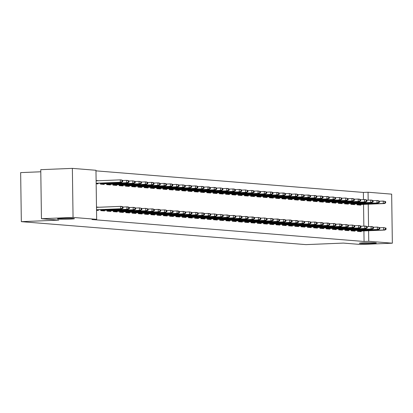 <?xml version="1.0" encoding="UTF-8"?>
<svg xmlns="http://www.w3.org/2000/svg" width="413" height="413" viewBox="0 0 413 413"><rect width="100%" height="100%" fill="white"/><g stroke="black" fill="none" stroke-linecap="round" stroke-linejoin="round"><path stroke-width="0.62" d="M363.838 242.813A8.497 0.428 -0.8 0 1 376.341 243.02A8.497 0.428 -0.8 0 1 371.85 243.458A8.497 0.428 -0.8 0 1 359.351 243.257A8.497 0.428 -0.8 0 1 363.838 242.813M61.95 218.456A8.497 0.428 -0.8 0 1 74.448 218.663A8.497 0.428 -0.8 0 1 69.962 219.102A8.497 0.428 -0.8 0 1 57.459 218.9A8.497 0.428 -0.8 0 1 61.95 218.456M363.481 199.593L363.378 192.427L95.981 170.853M363.378 192.427L368.06 192.236L391.663 194.141L392.35 243.19L368.747 241.285L368.597 230.722M40.794 171.782L20.65 172.608L21.337 221.662L305.945 244.625L343.404 243.087L360.745 244.486L392.35 243.19M21.337 221.662L58.791 220.124L41.45 218.725L40.763 169.671L72.368 168.375L95.971 170.28L96.657 219.334L73.055 217.429L72.368 168.375M350.838 203.397L350.854 204.327L354.607 204.631L354.597 204.007M351.21 229.912L351.22 230.841L354.979 231.146L354.968 230.521M338.319 202.385L338.33 203.315L342.088 203.619L342.078 202.995M338.686 228.905L338.701 229.829L342.454 230.134L342.449 229.509M325.795 201.379L325.811 202.308L329.564 202.607L329.559 201.983M326.167 227.893L326.177 228.823L329.935 229.122L329.925 228.503M313.276 200.367L313.286 201.296L317.045 201.601L317.034 200.976M313.643 226.882L313.658 227.811L317.416 228.115L317.406 227.491M300.752 199.355L300.767 200.284L304.52 200.589L304.515 199.964M301.123 225.87L301.134 226.799L304.892 227.104L304.882 226.479M288.233 198.348L288.243 199.278L292.001 199.577L291.991 198.952M288.599 224.863L288.615 225.792L292.373 226.092L292.363 225.467M275.708 197.337L275.724 198.266L279.477 198.57L279.472 197.946M276.08 223.851L276.096 224.78L279.849 225.085L279.838 224.46M263.189 196.325L263.2 197.254L266.958 197.559L266.948 196.934M263.561 222.839L263.571 223.769L267.33 224.073L267.319 223.448M250.665 195.318L250.681 196.247L254.439 196.547L254.429 195.922M251.037 221.833L251.052 222.762L254.806 223.061L254.8 222.437M238.146 194.306L238.156 195.235L241.915 195.54L241.904 194.915M238.518 220.821L238.528 221.75L242.286 222.055L242.276 221.43M225.622 193.294L225.637 194.224L229.396 194.528L229.385 193.904M225.994 219.809L226.009 220.738L229.762 221.043L229.757 220.418M213.103 192.288L213.118 193.212L216.871 193.516L216.861 192.892M213.475 218.802L213.485 219.726L217.243 220.031L217.233 219.406M200.584 191.276L200.594 192.205L204.352 192.504L204.342 191.885M200.95 217.79L200.966 218.72L204.719 219.024L204.714 218.4M188.06 190.264L188.075 191.193L191.828 191.498L191.823 190.873M188.431 216.779L188.442 217.708L192.2 218.012L192.19 217.388M175.54 189.257L175.551 190.181L179.309 190.486L179.299 189.861M175.907 215.772L175.923 216.696L179.681 217.001L179.67 216.376M163.016 188.245L163.032 189.175L166.785 189.474L166.78 188.855M163.388 214.76L163.398 215.689L167.157 215.989L167.146 215.369M150.497 187.234L150.508 188.163L154.266 188.467L154.256 187.843M150.864 213.748L150.879 214.677L154.638 214.982L154.627 214.357M137.973 186.222L137.988 187.151L141.742 187.456L141.736 186.831M138.345 212.741L138.36 213.666L142.113 213.97L142.103 213.345M125.454 185.215L125.464 186.144L129.223 186.444L129.212 185.819M125.826 211.73L125.836 212.659L129.594 212.958L129.584 212.339M112.93 184.203L112.945 185.132L116.703 185.437L116.693 184.812M113.301 210.718L113.317 211.647L117.07 211.952L117.065 211.327M100.411 183.191L100.421 184.121L104.179 184.425L104.169 183.8M100.782 209.706L100.793 210.635L104.551 210.94L104.541 210.315M96.657 219.334L91.975 219.525L364.065 241.481L363.915 230.913M363.848 226.107L363.548 204.399M96.528 210.294L98.289 210.434L98.279 209.809M96.487 206.98L98.248 207.29M96.115 180.466L97.876 180.77M97.912 183.295L97.917 183.919L96.162 183.78M107.039 210.212L107.055 211.141L110.813 211.446L110.803 210.821M106.673 183.697L106.683 184.626L110.441 184.931L110.431 184.306M119.563 211.224L119.574 212.153L123.332 212.458L123.322 211.833M119.192 184.709L119.207 185.638L122.96 185.938L122.955 185.318M132.083 212.236L132.098 213.165L135.851 213.464L135.846 212.84M131.716 185.721L131.726 186.645L135.485 186.95L135.474 186.325M144.607 213.242L144.617 214.171L148.375 214.476L148.365 213.851M144.235 186.728L144.251 187.657L148.004 187.961L147.993 187.337M157.126 214.254L157.141 215.183L160.894 215.488L160.889 214.863M156.754 187.739L156.77 188.669L160.528 188.973L160.518 188.349M169.65 215.266L169.66 216.195L173.419 216.495L173.408 215.87M169.278 188.751L169.289 189.681L173.047 189.98L173.037 189.355M182.169 216.273L182.185 217.202L185.938 217.506L185.933 216.882M181.797 189.758L181.813 190.687L185.571 190.992L185.561 190.367M194.693 217.284L194.704 218.214L198.462 218.518L198.452 217.894M194.322 190.77L194.332 191.699L198.09 192.004L198.08 191.379M207.212 218.296L207.228 219.226L210.981 219.525L210.971 218.905M206.841 191.782L206.856 192.711L210.609 193.01L210.604 192.386M219.731 219.303L219.747 220.232L223.505 220.537L223.495 219.912M219.365 192.788L219.375 193.718L223.134 194.022L223.123 193.398M232.256 220.315L232.266 221.244L236.024 221.549L236.014 220.924M231.884 193.8L231.899 194.73L235.653 195.034L235.647 194.409M244.775 221.327L244.79 222.256L248.549 222.555L248.538 221.936M244.408 194.812L244.419 195.741L248.177 196.041L248.167 195.421M257.299 222.339L257.309 223.263L261.068 223.567L261.057 222.943M256.927 195.824L256.943 196.748L260.696 197.053L260.691 196.428M269.818 223.345L269.834 224.274L273.587 224.579L273.582 223.954M269.452 196.831L269.462 197.76L273.22 198.064L273.21 197.44M282.342 224.357L282.353 225.286L286.111 225.586L286.101 224.966M281.971 197.842L281.986 198.772L285.739 199.071L285.729 198.452M294.861 225.369L294.877 226.293L298.63 226.598L298.625 225.973M294.49 198.854L294.505 199.778L298.263 200.083L298.253 199.458M307.386 226.376L307.396 227.305L311.154 227.609L311.144 226.985M307.014 199.861L307.024 200.79L310.782 201.095L310.772 200.47M319.905 227.387L319.92 228.317L323.673 228.621L323.668 227.997M319.533 200.873L319.548 201.802L323.307 202.107L323.296 201.482M332.429 228.399L332.439 229.329L336.197 229.628L336.187 229.003M332.057 201.885L332.067 202.809L335.826 203.113L335.815 202.489M344.948 229.406L344.963 230.335L348.717 230.64L348.706 230.015M344.576 202.891L344.592 203.821L348.345 204.125L348.34 203.501M357.467 230.418L357.482 231.347L361.241 231.652L361.23 231.027M357.1 203.903L357.111 204.833L360.869 205.137L360.859 204.512M368.546 226.68L368.231 204.208M368.174 200.16L368.06 192.236M41.45 218.725L73.055 217.429M364.065 241.481L368.747 241.285M96.487 207.192L98.242 207.119M96.115 180.677L97.871 180.605M122.444 208.183L123.069 208.235L123.053 206.908L122.424 206.856L122.444 208.183L120.679 208.756L121.809 208.844L96.523 209.881M96.523 209.747L120.679 208.756L120.648 206.371L96.492 207.357M122.424 206.856L120.648 206.371L121.773 206.459L123.053 206.908M121.809 208.844L123.069 208.235M122.702 181.72L122.682 180.393L122.057 180.342L122.072 181.668L122.702 181.72L121.437 182.329L120.312 182.241L120.276 179.856L96.121 180.842M122.072 181.668L120.312 182.241L96.152 183.233M121.437 182.329L96.157 183.367M122.057 180.342L120.276 179.856L121.401 179.944L122.682 180.393M128.706 208.689L129.331 208.741L129.31 207.414L128.686 207.362L128.706 208.689L126.941 209.262L128.066 209.35L100.793 210.47M100.787 210.331L126.941 209.262L126.91 206.872L123.053 207.032M128.686 207.362L126.91 206.872L128.035 206.965L129.31 207.414M128.066 209.35L129.331 208.741M134.968 209.195L135.593 209.241L135.572 207.92L134.948 207.868L134.968 209.195L133.203 209.768L134.328 209.856L107.05 210.976M107.05 210.836L133.203 209.768L133.167 207.378L129.315 207.538M134.948 207.868L133.167 207.378L134.297 207.471L135.572 207.92M134.328 209.856L135.593 209.241M128.959 182.226L128.944 180.899L128.319 180.848L128.335 182.174L128.959 182.226L127.7 182.835L126.569 182.747L126.538 180.357L122.682 180.517M128.335 182.174L126.569 182.747L100.421 183.816M127.7 182.835L100.421 183.955M128.319 180.848L126.538 180.357L127.663 180.45L128.944 180.899M135.221 182.727L135.206 181.405L134.576 181.353L134.597 182.68L135.221 182.727L133.957 183.341L132.831 183.248L132.8 180.863L128.944 181.023M134.597 182.68L132.831 183.248L106.678 184.322M133.957 183.341L106.683 184.461M134.576 181.353L132.8 180.863L135.206 181.405M141.225 209.701L141.855 209.747L141.835 208.42L141.21 208.374L141.225 209.701L139.46 210.269L140.59 210.362L113.312 211.482M113.312 211.342L139.46 210.269L139.429 207.884L135.578 208.044M141.21 208.374L139.429 207.884L141.835 208.42M140.59 210.362L141.855 209.747M147.487 210.202L148.112 210.253L148.097 208.926L147.467 208.88L147.487 210.202L145.722 210.775L146.847 210.867L119.574 211.983M119.574 211.848L145.722 210.775L145.691 208.389L141.835 208.55M147.467 208.88L145.691 208.389L148.097 208.926M146.847 210.867L148.112 210.253M141.483 183.233L141.463 181.906L140.838 181.859L140.859 183.181L141.483 183.233L140.219 183.847L139.093 183.754L139.057 181.369L135.206 181.529M140.859 183.181L139.093 183.754L112.94 184.828M140.219 183.847L112.94 184.967M140.838 181.859L139.057 181.369L141.463 181.906M147.746 183.739L147.725 182.412L147.1 182.36L147.116 183.687L147.746 183.739L146.481 184.353L145.35 184.26L145.319 181.875L141.468 182.035M147.116 183.687L145.35 184.26L119.202 185.334M146.481 184.353L119.202 185.468M147.1 182.36L145.319 181.875L146.445 181.968L147.725 182.412M153.75 210.707L154.374 210.759L154.354 209.432L153.729 209.381L153.75 210.707L151.984 211.28L153.109 211.373L125.836 212.489M125.831 212.354L151.984 211.28L151.948 208.895L148.097 209.05M153.729 209.381L151.948 208.895L153.078 208.983L154.354 209.432M153.109 211.373L154.374 210.759M154.003 184.244L153.987 182.918L153.357 182.866L153.378 184.193L154.003 184.244L152.738 184.859L151.612 184.766L151.581 182.381L147.725 182.536M153.378 184.193L151.612 184.766L125.464 185.84M152.738 184.859L125.464 185.974M153.357 182.866L151.581 182.381L152.707 182.469L153.987 182.918M160.007 211.213L160.636 211.265L160.616 209.938L159.991 209.887L160.007 211.213L158.246 211.786L159.372 211.879L132.093 212.994M132.093 212.86L158.246 211.786L158.21 209.401L154.359 209.556M159.991 209.887L158.21 209.401L159.335 209.489L160.616 209.938M159.372 211.879L160.636 211.265M160.265 184.75L160.244 183.424L159.619 183.372L159.64 184.699L160.265 184.75L159 185.36L157.874 185.272L157.838 182.887L153.987 183.042M159.64 184.699L157.874 185.272L131.721 186.346M159 185.36L131.726 186.48M159.619 183.372L157.838 182.887L158.969 182.974L160.244 183.424M166.269 211.719L166.893 211.771L166.878 210.444L166.253 210.393L166.269 211.719L164.503 212.292L165.634 212.38L138.355 213.5M138.355 213.361L164.503 212.292L164.472 209.907L160.616 210.062M166.253 210.393L164.472 209.907L165.598 209.995L166.878 210.444M165.634 212.38L166.893 211.771M172.531 212.225L173.155 212.277L173.14 210.95L172.51 210.898L172.531 212.225L170.765 212.798L171.891 212.886L144.617 214.006M144.612 213.867L170.765 212.798L170.734 210.408L166.878 210.568M172.51 210.898L170.734 210.408L173.14 210.95M171.891 212.886L173.155 212.277M178.793 212.731L179.418 212.778L179.397 211.456L178.772 211.404L178.793 212.731L177.027 213.299L178.153 213.392L150.879 214.512M150.874 214.373L177.027 213.299L176.991 210.914L173.14 211.074M178.772 211.404L176.991 210.914L178.122 211.007L179.397 211.456M178.153 213.392L179.418 212.778M185.05 213.232L185.68 213.284L185.659 211.957L185.034 211.91L185.05 213.232L183.289 213.805L184.415 213.898L157.136 215.018M157.136 214.879L183.289 213.805L183.253 211.42L179.402 211.58M185.034 211.91L183.253 211.42L185.659 211.957M184.415 213.898L185.68 213.284M191.312 213.738L191.937 213.789L191.921 212.463L191.291 212.411L191.312 213.738L189.546 214.311L190.677 214.404L163.398 215.519M163.398 215.385L189.546 214.311L189.515 211.926L185.659 212.086M191.291 212.411L189.515 211.926L191.921 212.463M190.677 214.404L191.937 213.789M197.574 214.244L198.199 214.295L198.178 212.969L197.553 212.917L197.574 214.244L195.808 214.817L196.934 214.91L169.66 216.025M169.655 215.891L195.808 214.817L195.777 212.432L191.921 212.587M197.553 212.917L195.777 212.432L196.903 212.519L198.178 212.969M196.934 214.91L198.199 214.295M203.836 214.75L204.461 214.801L204.44 213.475L203.816 213.423L203.836 214.75L202.071 215.323L203.196 215.41L175.917 216.531M175.917 216.397L202.071 215.323L202.034 212.938L198.183 213.093M203.816 213.423L202.034 212.938L203.165 213.025L204.44 213.475M203.196 215.41L204.461 214.801M210.093 215.256L210.723 215.307L210.702 213.98L210.078 213.929L210.093 215.256L208.328 215.829L209.458 215.916L182.179 217.037M182.179 216.897L208.328 215.829L208.297 213.438L204.445 213.598M210.078 213.929L208.297 213.438L209.422 213.531L210.702 213.98M209.458 215.916L210.723 215.307M216.355 215.762L216.98 215.808L216.964 214.486L216.335 214.435L216.355 215.762L214.59 216.335L215.715 216.422L188.442 217.543M188.442 217.403L214.59 216.335L214.559 213.944L210.702 214.104M216.335 214.435L214.559 213.944L216.964 214.486M215.715 216.422L216.98 215.808M222.617 216.262L223.242 216.314L223.221 214.987L222.597 214.941L222.617 216.262L220.852 216.835L221.977 216.928L194.704 218.049M194.699 217.909L220.852 216.835L220.816 214.45L216.964 214.61M222.597 214.941L220.816 214.45L223.221 214.987M221.977 216.928L223.242 216.314M228.874 216.768L229.504 216.82L229.483 215.493L228.859 215.447L228.874 216.768L227.114 217.341L228.239 217.434L200.961 218.549M200.961 218.415L227.114 217.341L227.078 214.956L223.226 215.116M228.859 215.447L227.078 214.956L229.483 215.493M228.239 217.434L229.504 216.82M235.136 217.274L235.761 217.326L235.746 215.999L235.121 215.947L235.136 217.274L233.371 217.847L234.501 217.94L207.223 219.055M207.223 218.921L233.371 217.847L233.34 215.462L229.483 215.617M235.121 215.947L233.34 215.462L234.465 215.55L235.746 215.999M234.501 217.94L235.761 217.326M241.399 217.78L242.023 217.832L242.008 216.505L241.378 216.453L241.399 217.78L239.633 218.353L240.758 218.446L213.485 219.561M213.48 219.427L239.633 218.353L239.602 215.968L235.746 216.123M241.378 216.453L239.602 215.968L240.727 216.056L242.008 216.505M240.758 218.446L242.023 217.832M247.661 218.286L248.285 218.338L248.265 217.011L247.64 216.959L247.661 218.286L245.895 218.859L247.02 218.947L219.747 220.067M219.742 219.928L245.895 218.859L245.859 216.474L242.008 216.629M247.64 216.959L245.859 216.474L246.989 216.562L248.265 217.011M247.02 218.947L248.285 218.338M253.918 218.792L254.547 218.844L254.527 217.517L253.902 217.465L253.918 218.792L252.157 219.365L253.283 219.453L226.004 220.573M226.004 220.434L252.157 219.365L252.121 216.975L248.27 217.135M253.902 217.465L252.121 216.975L253.246 217.068L254.527 217.517M253.283 219.453L254.547 218.844M260.18 219.298L260.804 219.344L260.789 218.023L260.159 217.971L260.18 219.298L258.414 219.866L259.545 219.959L232.266 221.079M232.266 220.94L258.414 219.866L258.383 217.481L254.527 217.641M260.159 217.971L258.383 217.481L260.789 218.023M259.545 219.959L260.804 219.344M266.442 219.799L267.066 219.85L267.046 218.523L266.421 218.477L266.442 219.799L264.676 220.372L265.802 220.465L238.528 221.585M238.523 221.445L264.676 220.372L264.645 217.987L260.789 218.147M266.421 218.477L264.645 217.987L267.046 218.523M265.802 220.465L267.066 219.85M272.704 220.305L273.329 220.356L273.308 219.029L272.683 218.978L272.704 220.305L270.938 220.878L272.064 220.97L244.785 222.086M244.785 221.951L270.938 220.878L270.902 218.492L267.051 218.653M272.683 218.978L270.902 218.492L272.033 218.585L273.308 219.029M272.064 220.97L273.329 220.356M278.961 220.81L279.591 220.862L279.57 219.535L278.945 219.484L278.961 220.81L277.195 221.383L278.326 221.476L251.047 222.592M251.047 222.457L277.195 221.383L277.164 218.998L273.313 219.153M278.945 219.484L277.164 218.998L278.29 219.086L279.57 219.535M278.326 221.476L279.591 220.862M285.223 221.316L285.848 221.368L285.832 220.041L285.202 219.99L285.223 221.316L283.457 221.889L284.583 221.977L257.309 223.097M257.309 222.958L283.457 221.889L283.426 219.504L279.57 219.659M285.202 219.99L283.426 219.504L284.552 219.592L285.832 220.041M284.583 221.977L285.848 221.368M291.485 221.822L292.11 221.874L292.089 220.547L291.464 220.496L291.485 221.822L289.72 222.395L290.845 222.483L263.571 223.603M263.566 223.464L289.72 222.395L289.683 220.005L285.832 220.165M291.464 220.496L289.683 220.005L290.814 220.098L292.089 220.547M290.845 222.483L292.11 221.874M166.527 185.256L166.506 183.93L165.881 183.878L165.897 185.205L166.527 185.256L165.262 185.865L164.137 185.778L164.1 183.387L160.249 183.548M165.897 185.205L164.137 185.778L137.983 186.846M165.262 185.865L137.983 186.986M165.881 183.878L164.1 183.387L165.226 183.48L166.506 183.93M172.784 185.757L172.768 184.435L172.144 184.384L172.159 185.711L172.784 185.757L171.524 186.371L170.393 186.284L170.362 183.893L166.506 184.053M172.159 185.711L170.393 186.284L144.245 187.352M171.524 186.371L144.245 187.492M172.144 184.384L170.362 183.893L171.488 183.986L172.768 184.435M179.046 186.263L179.03 184.941L178.401 184.89L178.421 186.217L179.046 186.263L177.781 186.877L176.656 186.784L176.625 184.399L172.768 184.559M178.421 186.217L176.656 186.784L150.502 187.858M177.781 186.877L150.508 187.998M178.401 184.89L176.625 184.399L179.03 184.941M185.308 186.769L185.287 185.442L184.663 185.396L184.683 186.717L185.308 186.769L184.043 187.383L182.918 187.29L182.882 184.905L179.03 185.065M184.683 186.717L182.918 187.29L156.764 188.364M184.043 187.383L156.77 188.498M184.663 185.396L182.882 184.905L185.287 185.442M191.57 187.275L191.549 185.948L190.925 185.896L190.94 187.223L191.57 187.275L190.305 187.889L189.18 187.796L189.144 185.411L185.292 185.566M190.94 187.223L189.18 187.796L163.027 188.87M190.305 187.889L163.027 189.004M190.925 185.896L189.144 185.411L190.269 185.499L191.549 185.948M197.827 187.781L197.812 186.454L197.182 186.402L197.202 187.729L197.827 187.781L196.567 188.395L195.437 188.302L195.406 185.917L191.549 186.072M197.202 187.729L195.437 188.302L169.289 189.376M196.567 188.395L169.289 189.51M197.182 186.402L195.406 185.917L196.531 186.005L197.812 186.454M204.089 188.287L204.068 186.96L203.444 186.908L203.464 188.235L204.089 188.287L202.824 188.896L201.699 188.808L201.668 186.423L197.812 186.578M203.464 188.235L201.699 188.808L175.546 189.877M202.824 188.896L175.551 190.016M203.444 186.908L201.668 186.423L202.793 186.511L204.068 186.96M210.351 188.793L210.331 187.466L209.706 187.414L209.727 188.741L210.351 188.793L209.086 189.402L207.961 189.314L207.925 186.924L204.074 187.084M209.727 188.741L207.961 189.314L181.808 190.383M209.086 189.402L181.808 190.522M209.706 187.414L207.925 186.924L209.055 187.017L210.331 187.466M216.613 189.293L216.593 187.972L215.968 187.92L215.984 189.247L216.613 189.293L215.349 189.908L214.218 189.815L214.187 187.43L210.336 187.59M215.984 189.247L214.218 189.815L188.07 190.889M215.349 189.908L188.07 191.028M215.968 187.92L214.187 187.43L215.312 187.523L216.593 187.972M222.87 189.799L222.855 188.473L222.225 188.426L222.246 189.748L222.87 189.799L221.605 190.414L220.48 190.321L220.449 187.936L216.593 188.096M222.246 189.748L220.48 190.321L194.332 191.395M221.605 190.414L194.332 191.534M222.225 188.426L220.449 187.936L222.855 188.473M229.132 190.305L229.112 188.978L228.487 188.927L228.508 190.254L229.132 190.305L227.868 190.92L226.742 190.827L226.706 188.442L222.855 188.602M228.508 190.254L226.742 190.827L200.589 191.9M227.868 190.92L200.594 192.035M228.487 188.927L226.706 188.442L227.837 188.534L229.112 188.978M235.395 190.811L235.374 189.484L234.749 189.433L234.765 190.76L235.395 190.811L234.13 191.425L233.004 191.333L232.968 188.947L229.117 189.102M234.765 190.76L233.004 191.333L206.851 192.406M234.13 191.425L206.851 192.541M234.749 189.433L232.968 188.947L234.094 189.035L235.374 189.484M241.651 191.317L241.636 189.99L241.011 189.939L241.027 191.265L241.651 191.317L240.392 191.926L239.261 191.839L239.23 189.453L235.374 189.608M241.027 191.265L239.261 191.839L213.113 192.912M240.392 191.926L213.113 193.047M241.011 189.939L239.23 189.453L240.356 189.541L241.636 189.99M247.914 191.823L247.898 190.496L247.268 190.445L247.289 191.771L247.914 191.823L246.649 192.432L245.523 192.344L245.492 189.954L241.636 190.114M247.289 191.771L245.523 192.344L219.37 193.413M246.649 192.432L219.375 193.552M247.268 190.445L245.492 189.954L247.898 190.496M254.176 192.324L254.155 191.002L253.53 190.951L253.551 192.277L254.176 192.324L252.911 192.938L251.785 192.85L251.749 190.46L247.898 190.62M253.551 192.277L251.785 192.85L225.632 193.919M252.911 192.938L225.637 194.058M253.53 190.951L251.749 190.46L252.88 190.553L254.155 191.002M260.438 192.83L260.417 191.503L259.792 191.456L259.808 192.783L260.438 192.83L259.173 193.444L258.048 193.351L258.011 190.966L254.16 191.126M259.808 192.783L258.048 193.351L231.894 194.425M259.173 193.444L231.894 194.564M259.792 191.456L258.011 190.966L260.417 191.503M266.695 193.336L266.679 192.009L266.049 191.962L266.07 193.284L266.695 193.336L265.435 193.95L264.305 193.857L264.274 191.472L260.417 191.632M266.07 193.284L264.305 193.857L238.156 194.931M265.435 193.95L238.156 195.065M266.049 191.962L264.274 191.472L266.679 192.009M272.957 193.842L272.936 192.515L272.312 192.463L272.332 193.79L272.957 193.842L271.692 194.456L270.567 194.363L270.536 191.978L266.679 192.133M272.332 193.79L270.567 194.363L244.413 195.437M271.692 194.456L244.419 195.571M272.312 192.463L270.536 191.978L271.661 192.066L272.936 192.515M279.219 194.347L279.198 193.021L278.574 192.969L278.594 194.296L279.219 194.347L277.954 194.962L276.829 194.869L276.793 192.484L272.941 192.639M278.594 194.296L276.829 194.869L250.676 195.943M277.954 194.962L250.676 196.077M278.574 192.969L276.793 192.484L277.923 192.572L279.198 193.021M285.481 194.853L285.46 193.527L284.836 193.475L284.851 194.802L285.481 194.853L284.216 195.463L283.086 195.375L283.055 192.99L279.203 193.145M284.851 194.802L283.086 195.375L256.938 196.443M284.216 195.463L256.938 196.583M284.836 193.475L283.055 192.99L284.18 193.077L285.46 193.527M291.738 195.359L291.723 194.033L291.093 193.981L291.113 195.308L291.738 195.359L290.473 195.969L289.348 195.881L289.317 193.49L285.46 193.651M291.113 195.308L289.348 195.881L263.2 196.949M290.473 195.969L263.2 197.089M291.093 193.981L289.317 193.49L291.723 194.033M297.742 222.328L298.372 222.375L298.351 221.053L297.727 221.001L297.742 222.328L295.982 222.901L297.107 222.989L269.828 224.109M269.828 223.97L295.982 222.901L295.945 220.511L292.094 220.671M297.727 221.001L295.945 220.511L297.071 220.604L298.351 221.053M297.107 222.989L298.372 222.375M298 195.86L297.98 194.538L297.355 194.487L297.375 195.814L298 195.86L296.735 196.474L295.61 196.381L295.574 193.996L291.723 194.156M297.375 195.814L295.61 196.381L269.457 197.455M296.735 196.474L269.462 197.595M297.355 194.487L295.574 193.996L296.704 194.089L297.98 194.538M304.004 222.829L304.629 222.881L304.613 221.554L303.989 221.507L304.004 222.829L302.239 223.402L303.369 223.495L276.09 224.615M276.09 224.476L302.239 223.402L302.208 221.017L298.351 221.177M303.989 221.507L302.208 221.017L304.613 221.554M303.369 223.495L304.629 222.881M304.262 196.366L304.242 195.039L303.617 194.993L303.632 196.314L304.262 196.366L302.997 196.98L301.872 196.887L301.836 194.502L297.985 194.662M303.632 196.314L301.872 196.887L275.719 197.961M302.997 196.98L275.719 198.101M303.617 194.993L301.836 194.502L304.242 195.039M310.266 223.335L310.891 223.387L310.875 222.06L310.246 222.013L310.266 223.335L308.501 223.908L309.626 224.001L282.353 225.116M282.347 224.982L308.501 223.908L308.47 221.523L304.613 221.683M310.246 222.013L308.47 221.523L310.875 222.06M309.626 224.001L310.891 223.387M310.519 196.872L310.504 195.545L309.879 195.494L309.895 196.82L310.519 196.872L309.26 197.486L308.129 197.393L308.098 195.008L304.242 195.168M309.895 196.82L308.129 197.393L281.981 198.467M309.26 197.486L281.981 198.601M309.879 195.494L308.098 195.008L309.223 195.101L310.504 195.545M316.528 223.841L317.153 223.892L317.132 222.566L316.508 222.514L316.528 223.841L314.763 224.414L315.888 224.507L288.615 225.622M288.61 225.488L314.763 224.414L314.727 222.029L310.875 222.184M316.508 222.514L314.727 222.029L315.857 222.117L317.132 222.566M315.888 224.507L317.153 223.892M316.781 197.378L316.766 196.051L316.136 195.999L316.157 197.326L316.781 197.378L315.517 197.992L314.391 197.899L314.36 195.514L310.504 195.669M316.157 197.326L314.391 197.899L288.238 198.973M315.517 197.992L288.243 199.107M316.136 195.999L314.36 195.514L315.486 195.602L316.766 196.051M322.785 224.347L323.415 224.398L323.394 223.072L322.77 223.02L322.785 224.347L321.02 224.92L322.15 225.013L294.872 226.128M294.872 225.994L321.02 224.92L320.989 222.535L317.138 222.69M322.77 223.02L320.989 222.535L322.114 222.622L323.394 223.072M322.15 225.013L323.415 224.398M323.043 197.884L323.023 196.557L322.398 196.505L322.419 197.832L323.043 197.884L321.779 198.493L320.653 198.405L320.617 196.02L316.766 196.175M322.419 197.832L320.653 198.405L294.5 199.479M321.779 198.493L294.505 199.613M322.398 196.505L320.617 196.02L321.748 196.108L323.023 196.557M329.047 224.853L329.672 224.904L329.657 223.578L329.027 223.526L329.047 224.853L327.282 225.426L328.412 225.513L301.134 226.634M301.134 226.494L327.282 225.426L327.251 223.041L323.394 223.196M329.027 223.526L327.251 223.041L328.376 223.128L329.657 223.578M328.412 225.513L329.672 224.904M329.306 198.39L329.285 197.063L328.66 197.011L328.676 198.338L329.306 198.39L328.041 198.999L326.915 198.911L326.879 196.521L323.028 196.681M328.676 198.338L326.915 198.911L300.762 199.98M328.041 198.999L300.762 200.119M328.66 197.011L326.879 196.521L328.005 196.614L329.285 197.063M335.31 225.359L335.934 225.405L335.914 224.083L335.289 224.032L335.31 225.359L333.544 225.932L334.669 226.019L307.396 227.14M307.391 227L333.544 225.932L333.508 223.541L329.657 223.701M335.289 224.032L333.508 223.541L334.638 223.634L335.914 224.083M334.669 226.019L335.934 225.405M335.562 198.89L335.547 197.569L334.917 197.517L334.938 198.844L335.562 198.89L334.303 199.505L333.172 199.417L333.141 197.027L329.285 197.187M334.938 198.844L333.172 199.417L307.024 200.486M334.303 199.505L307.024 200.625M334.917 197.517L333.141 197.027L335.547 197.569M341.572 225.865L342.196 225.911L342.176 224.589L341.551 224.538L341.572 225.865L339.806 226.432L340.931 226.525L313.653 227.646M313.653 227.506L339.806 226.432L339.77 224.047L335.919 224.207M341.551 224.538L339.77 224.047L340.901 224.14L342.176 224.589M340.931 226.525L342.196 225.911M341.825 199.396L341.804 198.07L341.179 198.023L341.2 199.345L341.825 199.396L340.56 200.011L339.434 199.918L339.403 197.533L335.547 197.693M341.2 199.345L339.434 199.918L313.281 200.992M340.56 200.011L313.286 201.131M341.179 198.023L339.403 197.533L341.804 198.07M347.829 226.365L348.458 226.417L348.438 225.09L347.813 225.044L347.829 226.365L346.063 226.938L347.194 227.031L319.915 228.146M319.915 228.012L346.063 226.938L346.032 224.553L342.181 224.713M347.813 225.044L346.032 224.553L348.438 225.09M347.194 227.031L348.458 226.417M348.087 199.902L348.066 198.576L347.441 198.529L347.462 199.851L348.087 199.902L346.822 200.517L345.696 200.424L345.66 198.039L341.809 198.199M347.462 199.851L345.696 200.424L319.543 201.498M346.822 200.517L319.543 201.632M347.441 198.529L345.66 198.039L348.066 198.576M354.091 226.871L354.715 226.923L354.7 225.596L354.07 225.544L354.091 226.871L352.325 227.444L353.451 227.537L326.177 228.652M326.177 228.518L352.325 227.444L352.294 225.059L348.438 225.214M354.07 225.544L352.294 225.059L354.7 225.596M353.451 227.537L354.715 226.923M354.349 200.408L354.328 199.081L353.704 199.03L353.719 200.357L354.349 200.408L353.084 201.023L351.953 200.93L351.922 198.545L348.071 198.699M353.719 200.357L351.953 200.93L325.805 202.003M353.084 201.023L325.805 202.138M353.704 199.03L351.922 198.545L353.048 198.632L354.328 199.081M360.353 227.377L360.977 227.429L360.957 226.102L360.332 226.05L360.353 227.377L358.587 227.95L359.713 228.043L332.439 229.158M332.434 229.024L358.587 227.95L358.551 225.565L354.7 225.72M360.332 226.05L358.551 225.565L359.682 225.653L360.957 226.102M359.713 228.043L360.977 227.429M360.606 200.914L360.59 199.587L359.96 199.536L359.981 200.863L360.606 200.914L359.341 201.529L358.216 201.436L358.185 199.051L354.328 199.205M359.981 200.863L358.216 201.436L332.067 202.509M359.341 201.529L332.067 202.644M359.96 199.536L358.185 199.051L359.31 199.138L360.59 199.587M366.61 227.883L367.24 227.935L367.219 226.608L366.594 226.556L366.61 227.883L364.849 228.456L365.975 228.544L338.696 229.664M338.696 229.525L364.849 228.456L364.813 226.071L360.962 226.226M366.594 226.556L364.813 226.071L365.939 226.159L367.219 226.608M365.975 228.544L367.24 227.935M366.868 201.42L366.847 200.093L366.223 200.042L366.243 201.368L366.868 201.42L365.603 202.029L364.478 201.942L364.442 199.556L360.59 199.711M366.243 201.368L364.478 201.942L338.324 203.01M365.603 202.029L338.33 203.15M366.223 200.042L364.442 199.556L365.572 199.644L366.847 200.093M372.872 228.389L373.497 228.441L373.481 227.114L372.856 227.062L372.872 228.389L371.106 228.962L372.237 229.05L344.958 230.17M344.958 230.031L371.106 228.962L371.075 226.572L367.219 226.732M372.856 227.062L371.075 226.572L372.201 226.665L373.481 227.114M372.237 229.05L373.497 228.441M373.13 201.926L373.109 200.599L372.485 200.548L372.5 201.874L373.13 201.926L371.865 202.535L370.74 202.447L370.704 200.057L366.852 200.217M372.5 201.874L370.74 202.447L344.587 203.516M371.865 202.535L344.587 203.655M372.485 200.548L370.704 200.057L371.829 200.15L373.109 200.599M379.134 228.895L379.759 228.941L379.743 227.62L379.113 227.568L379.134 228.895L377.368 229.468L378.494 229.556L351.22 230.676M351.215 230.537L377.368 229.468L377.337 227.078L373.481 227.238M379.113 227.568L377.337 227.078L379.743 227.62M378.494 229.556L379.759 228.941M379.387 202.427L379.371 201.105L378.747 201.054L378.762 202.38L379.387 202.427L378.127 203.041L376.997 202.948L376.966 200.563L373.109 200.723M378.762 202.38L376.997 202.948L350.849 204.022M378.127 203.041L350.849 204.161M378.747 201.054L376.966 200.563L378.091 200.656L379.371 201.105M385.396 229.396L386.021 229.447L386 228.121L385.375 228.074L385.396 229.396L383.631 229.969L384.756 230.062L357.482 231.182M357.477 231.043L383.631 229.969L383.594 227.584L379.743 227.744M385.375 228.074L383.594 227.584L386 228.121M384.756 230.062L386.021 229.447M385.649 202.933L385.634 201.606L385.004 201.559L385.024 202.881L385.649 202.933L384.384 203.547L383.259 203.454L383.228 201.069L379.371 201.229M385.024 202.881L383.259 203.454L357.106 204.528M384.384 203.547L357.111 204.662M385.004 201.559L383.228 201.069L385.634 201.606"/></g></svg>
